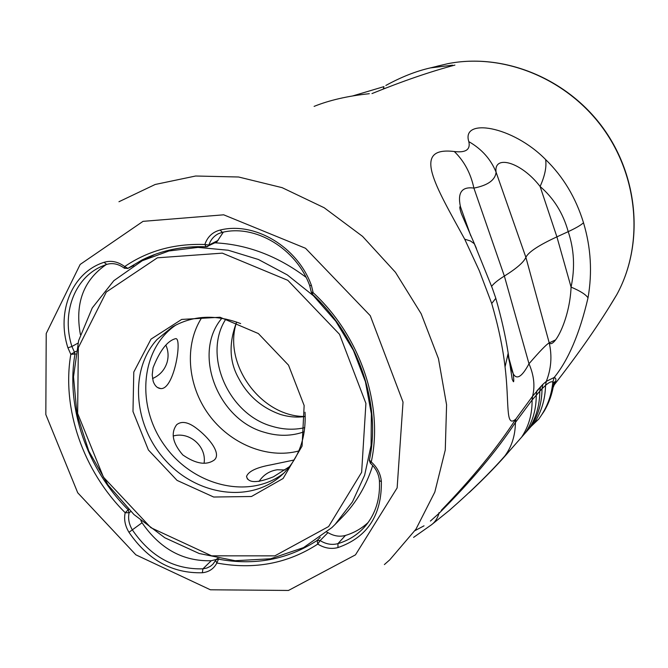 <?xml version="1.0" encoding="UTF-8"?>
<svg xmlns="http://www.w3.org/2000/svg" width="668" height="668" viewBox="0 0 668 668"><rect width="100%" height="100%" fill="white"/><g stroke="black" fill="none" stroke-linecap="round" stroke-linejoin="round"><path stroke-width="1" d="M511.947 369.112L510.536 369.154M534.058 423.295L538.825 419.028L531.227 426.284L510.544 449.714C499.58 462.699 485.803 476.985 469.212 492.566M424.021 525.825L414.962 530.651M430.401 521.065L439.01 513.366C471.274 481.119 496.75 450.816 515.42 422.468L532.087 399.99L542.024 388.734L542.842 384.384L532.58 396.233L515.821 419.061C497.309 447.66 472.451 478.096 441.247 510.385L441.239 510.394M525.808 432.28C532.847 421.333 536.329 408.916 536.245 395.022L536.913 390.847L542.842 384.384L546.299 381.37L554.181 377.478C568.443 359.952 579.715 333.407 588.015 297.844C585.911 294.58 580.267 290.998 571.073 287.106C569.796 319.546 553.897 349.03 549.213 342.851C552.202 355.986 551.234 368.828 546.299 381.37L545.539 385.403C548.812 382.447 551.25 381.303 552.837 381.979L554.181 377.478C556.452 378.146 556.461 380.518 554.206 384.593M476.434 248.454L461.396 213.727C459.968 209.518 459.517 207.138 460.052 206.587L460.436 206.637C457.371 192.593 461.864 186.422 473.896 188.1C487.865 185.362 495.264 180.059 496.09 172.194L525.875 257.305C528.488 252.028 538.834 245.206 556.903 236.856L568.217 231.654C563.091 213.209 553.722 198.154 540.103 186.481C544.896 175.818 546.733 166.833 545.614 159.543C563.182 176.619 575.816 197.686 583.506 222.745C590.929 247.519 592.433 272.552 588.015 297.844M508.081 355.526C509.709 363.91 511.429 369.997 513.241 373.796C516.79 380.134 522.042 376.785 528.998 363.759C539.711 351.335 546.449 344.362 549.213 342.851L525.875 257.305C523.912 262.081 516.748 268.336 504.365 276.076C498.211 279.892 493.961 283.299 491.623 286.313M521.892 436.73C528.872 426.059 532.271 413.809 532.087 399.99L532.58 396.233C535.168 386.179 533.974 375.358 528.998 363.759L504.365 276.076L473.896 188.1C470.681 173.221 464.151 161.03 454.307 151.527C465.805 152.905 470.639 149.607 468.819 141.633C481.72 149.039 490.813 159.226 496.09 172.194C493.477 154.408 521.04 161.681 540.103 186.481L556.903 236.856L571.073 287.106C575.115 267.893 574.163 249.414 568.217 231.654C575.925 228.072 581.018 225.099 583.506 222.745M468.819 141.633C461.062 117.585 512.515 125.776 545.614 159.543M464.711 239.194L479.29 270.699L491.715 303.489L495.815 298.295L492.283 288.133L474.338 243.745L470.464 240.973L464.711 239.194C435.327 185.554 411.045 146.309 454.307 151.527M506.544 343.461L508.189 353.172L505.05 366.866C509.55 403.714 505.091 428.489 515.821 419.061L515.42 422.468C515.27 435.603 511.705 446.817 504.724 456.11L510.544 449.714M495.806 298.354C501.392 317.809 505.517 336.079 508.189 353.172L512.256 379.474L513.383 381.695C513.917 382.163 513.867 379.524 513.241 373.796L508.999 358.457M449.873 509.926C471.85 490.646 490.137 472.702 504.724 456.11M352.712 95.925L383.95 86.623L383.265 89.044M551.793 389.511C554.081 386.213 554.782 383.908 553.906 382.597L552.837 381.979C551.568 395.656 546.917 407.964 538.867 418.903M495.815 298.295L495.005 295.907M491.715 303.489C498.361 326.318 502.804 347.444 505.05 366.866M369.304 93.704C347.869 95.967 329.466 100.192 314.102 106.379M371.976 93.578C402.762 81.087 430.409 71.585 454.916 65.088M452.587 65.188L430.351 67.911C416.214 71.1 401.384 76.945 385.862 85.446M355.476 554.857L397.134 487.916L403.029 402.094L370.272 315.697L305.543 248.287L223.68 214.812L143.036 221.35L80.168 264.436L46.217 333.524L45.825 414.536L77.722 492.775L135.863 554.824L210.395 589.786L288.476 590.454L355.476 554.857M218.737 558.548L216.841 563.015C213.81 568.794 208.975 572.033 202.337 572.743C172.469 573.57 148.012 560.093 128.974 532.296C125.041 525.816 123.78 519.286 125.192 512.723L128.214 509.818L129.124 512.757L125.192 512.723C83.275 470.973 61.498 408.749 70.816 354.324L74.465 352.22L71.91 346.483L67.919 347.811L70.816 354.324L75.676 353.965M311.255 292.075L313.142 292.651L311.397 285.353C297.469 246.834 254.834 221.367 220.114 230.059C212.566 232.005 207.472 236.823 204.842 244.505L206.212 246.876L207.673 246.542L208.892 245.056L204.842 244.505C174.582 243.403 147.862 250.759 124.691 266.557L127.855 268.361L124.415 268.252L124.691 266.557C117.935 261.622 111.063 260.211 104.066 262.315C72.119 272.385 56.154 311.714 67.919 347.811M369.371 460.102L371.258 461.947C383.708 405.543 360.411 336.254 313.142 292.651L312.282 294.145C358.641 336.931 381.511 404.925 369.371 460.102L369.538 459.868M371.258 461.947L370.381 463.208C375.775 468.093 378.773 473.888 379.399 480.609L381.378 481.645C380.693 473.979 377.32 467.416 371.258 461.947M381.378 481.645C381.762 515.37 367.291 537.348 337.975 547.568L337.933 543.635C331.954 545.222 326.017 544.203 320.114 540.579L317.768 544.094L317.141 540.454L320.114 540.579L327.98 532.613L326.786 532.162M337.975 547.568C331.194 549.355 324.456 548.194 317.768 544.094C287.699 563.625 254.057 569.929 216.841 563.015L215.555 560.427L216.106 559.692L215.555 560.427M202.337 572.743L202.93 568.827L206.888 568.017L210.42 566.289L212.833 564.31L215.405 560.828M130.803 511.538L129.124 512.757C127.872 518.552 128.982 524.296 132.448 530.016C150.743 556.72 174.239 569.654 202.93 568.827L211.238 560.728L216.315 559.483M106.237 264.561C83.383 280.226 74.774 303.573 80.402 334.601M205.744 246.759C182.614 245.916 161.38 250.325 142.042 259.977L127.855 268.361L133.775 265.438M147.403 257.447L140.046 261.864M223.321 232.155L216.883 241.858L206.212 246.876C182.882 245.899 161.489 250.266 142.042 259.977L143.086 259.46M327.98 532.613C333.791 536.078 339.611 537.022 345.456 535.435C354.115 532.839 361.697 528.505 368.202 522.426M320.256 537.322L317.141 540.454C287.666 559.642 254.675 565.863 218.152 559.116L216.115 559.684L217.534 558.314M128.974 532.296L142.05 522.76C160.019 548.854 183.082 561.512 211.238 560.728M142.05 522.76L140.839 520.631M76.177 351.234L74.465 352.22L74.925 354.399C65.74 407.789 87.082 468.861 128.214 509.818L128.707 509.467M341.916 517.458L342.626 516.74C356.353 502.578 366.39 485.494 372.719 465.496M306.011 277.278C277.512 255.927 247.168 244.446 214.987 242.826M155.36 254.257L143.328 260.194M331.904 527.57L335.152 524.355L352.462 501.852L364.636 475.224L371.074 445.498L371.366 413.884L365.421 381.72L353.414 350.408L335.845 321.333L313.459 295.782L287.257 274.874L258.424 259.493L228.231 250.233L197.978 247.394L168.937 250.984L142.284 260.712L113.844 280.677L92.259 307.923L78.624 340.638L73.505 376.802L77.012 414.31L88.794 451.067L108.141 485.085L133.951 514.535L164.854 537.79L199.206 553.513L235.128 560.711L270.615 558.782L303.556 547.593L331.904 527.57M328.631 526.534L361.639 472.301L365.914 403.389L339.519 334.309L287.808 280.318L222.319 253.139L157.397 257.806L106.312 292.016L78.331 347.652L77.638 413.425L103.465 477.186L150.884 527.687L211.597 555.834L274.849 555.86L328.631 526.534M150.993 339.144L133.784 372.051L132.982 411.505L148.405 449.99L177.062 480.392L213.677 497.025L251.46 496.508L283.098 478.505L302.078 446.099L304.149 405.543L288.526 365.171L258.349 333.541L220.048 317.25L181.679 319.421L150.993 339.144M240.655 323.588C215.639 314.127 192.827 315.288 172.235 327.044L157.022 339.519C129.083 370.097 133.483 425.458 165.405 460.319C196.943 495.556 250.066 503.43 281.028 475.766L283.775 473.195C299.197 457.355 306.278 437.022 305.026 412.198M176.11 324.89C140.205 349.022 135.754 406.445 165.063 446.157C193.787 486.304 249.765 499.823 283.816 473.144C249.765 499.823 193.787 486.304 165.063 446.157C135.754 406.445 140.205 349.022 176.11 324.89M236.639 322.068C222.411 363.743 261.196 417.124 305.226 416.481C297.101 417.709 288.793 417.016 280.301 414.402C261.564 407.722 247.561 395.481 238.309 377.671C229.291 361.288 228.74 342.751 236.631 322.068M304.783 427.654C294.054 430.108 283.098 429.641 271.934 426.259C228.289 414.285 202.446 354.85 225.876 319.037M221.843 318.277C192.192 353.013 217.467 419.537 264.411 432.296C278.255 436.471 291.532 436.279 304.257 431.728M201.836 317.517C184.159 344.771 187.282 385.11 208.675 414.494C230.009 443.911 267.409 459.35 298.788 450.975M153.172 381.269L152.212 374.932L153.047 367.784C159.836 350.65 167.25 340.964 175.3 338.743C182.756 335.754 174.557 389.72 160.763 388.592C157.339 388.267 154.801 385.828 153.172 381.269M195.699 427.712C187.75 421.909 181.404 420.915 176.653 424.723C170.549 433.039 172.603 443.118 182.815 454.958C195.908 463.968 206.429 465.629 214.361 459.951C221.676 453.488 209.009 437.532 195.699 427.712M289.603 466.598L273.437 476.802C257.096 483.306 248.129 483.173 246.534 476.418C248.496 471.282 256.662 467.425 271.024 464.828L294.154 459.993M540.537 386.755L539.786 391.047C539.777 404.933 536.245 417.425 529.173 428.53M534.216 423.12C541.472 411.839 545.247 399.264 545.539 385.403L542.024 388.734C541.932 402.604 538.333 415.12 531.227 426.284M438.976 512.64L439.01 513.366C437.331 518.836 434.517 522.86 430.551 525.432L413.592 537.381M385.787 88.059L383.34 88.794M549.063 342.943L555.626 339.87M609.842 306.019L616.815 294.588C643.91 245.164 638.8 177.229 602.544 127.705C566.322 78.164 503.154 52.747 447.886 63.669L436.981 66.249M509.976 365.204L510.845 365.12M384.384 564.569L389.745 559.851L415.947 529.19L434.818 492.074L445.272 450.007L446.583 404.841L438.467 358.683L421.174 313.76L395.456 272.31L362.574 236.38L324.155 207.731L282.146 187.666L238.618 177.003L195.657 176.01L155.193 184.477L118.954 201.736M106.496 264.47L101.244 266.557C73.973 278.598 61.448 314.027 71.91 346.483L77.972 343.135M104.066 262.315L106.696 264.403M218.094 240.405L208.892 245.056C210.62 239.82 213.827 236.029 218.503 233.683L222.043 232.414M222.369 232.339L220.114 230.059M311.397 285.353L309.693 285.612C296.266 248.538 255.276 224.114 222.26 232.381M345.456 535.435L337.933 543.635C348.98 540.362 358.215 534.392 365.621 525.733C375.717 513.467 380.317 498.512 379.416 480.868M470.765 235.796L460.436 206.637M449.898 509.951L432.664 523.837M553.463 385.737C555.2 382.088 555.434 380.919 554.164 382.238L553.906 382.597C552.519 393.11 549.221 402.712 544.011 411.413L538.825 419.02M554.131 384.968C579.356 352.679 600.256 322.552 616.815 294.588C644.061 244.88 638.934 176.953 602.761 127.538C566.614 78.106 503.455 52.697 447.886 63.669L430.351 67.911M101.244 266.557L106.629 264.428C112.474 262.649 118.336 263.877 124.223 268.102M218.503 233.683L222.152 232.406M311.263 292.058L309.727 285.704M311.28 292.258L312.198 294.07M369.32 460.352L370.348 463.183M215.455 560.636L212.833 564.31M127.588 268.519L133.558 265.563M342.626 516.74L335.152 524.355M157.581 387.532L160.754 388.592M247.444 479.081L246.534 476.418M284.986 469.963L277.22 469.763C269.446 470.965 263.384 474.865 259.042 481.486M204.066 463.291C206.838 446.525 189.487 431.211 173.171 436.02M152.513 378.564C159.777 375.366 164.629 370.005 167.042 362.482C168.712 356.587 168.336 350.825 165.898 345.197"/></g></svg>
